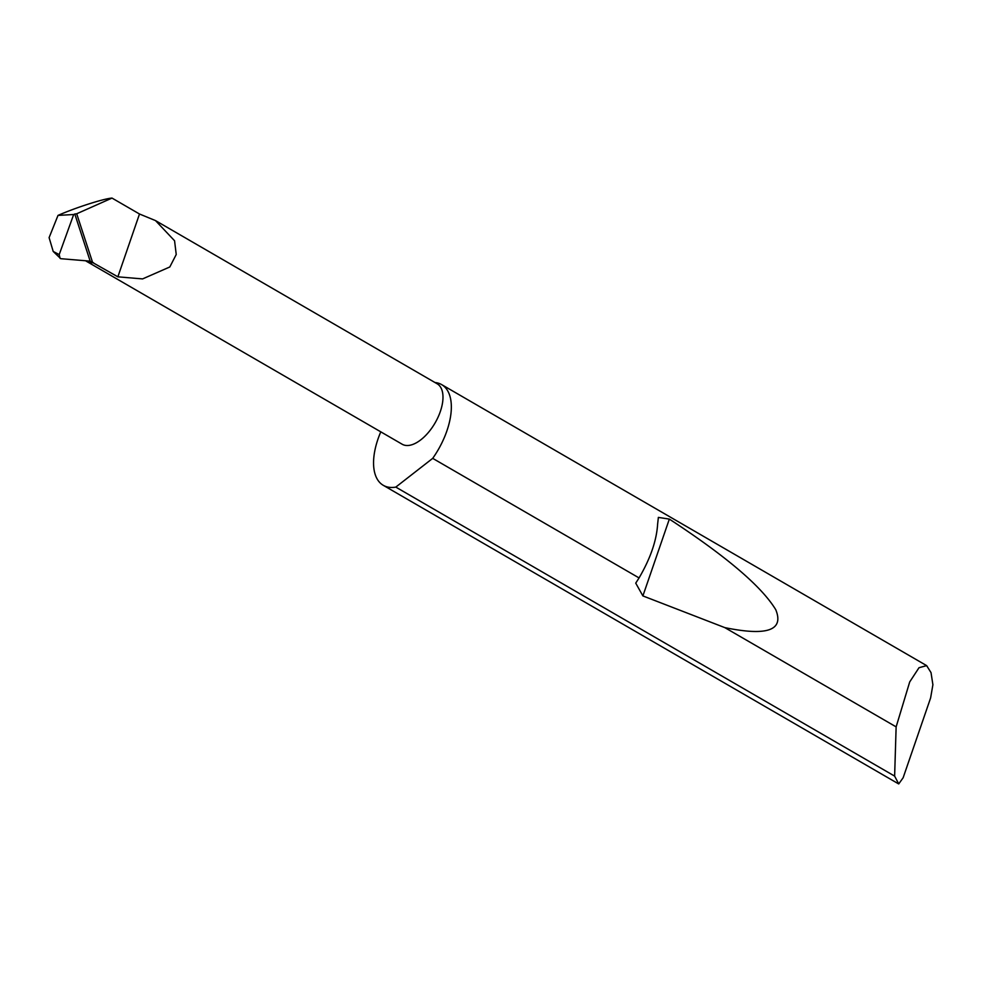 <?xml version="1.0" encoding="UTF-8"?>
<svg xmlns="http://www.w3.org/2000/svg" width="982" height="982" viewBox="0 0 982 982"><rect width="100%" height="100%" fill="white"/><g stroke="black" fill="none" stroke-linecap="round" stroke-linejoin="round"><path stroke-width="1.47" d="M92.639 262.575L76.706 213.769L112.009 198.082L139.493 214.002L155.5 220.594L174.563 240.75L176.232 254.498L169.812 266.969L142.586 278.913L117.865 276.826L90.172 261.138L74.792 214.002L73.675 214.518L59.202 254.596L60.086 258.389M155.5 220.594L437.162 383.79A34.922 17.823 120.1 0 1 438.009 417.289A34.922 17.823 120.1 0 1 408.843 445.423A34.922 17.823 120.1 0 1 402.154 444.22L86.747 261.482A34.922 17.823 120.1 0 1 85.692 260.77M894.627 776.111L896.136 726.876L909.713 681.925L919.017 667.711L926.652 665.624L931.022 672.621L932.9 684.724L930.617 697.932L903.145 777.732L898.739 783.918L894.627 776.111L395.807 487.097A58.196 29.718 -59.9 0 1 394.42 487.305A58.196 29.718 -59.9 0 1 383.262 485.304A58.196 29.718 -59.9 0 1 380.795 431.847M639.061 577.932L639.184 577.723C650.452 558.365 656.602 540.517 657.621 524.179L658.37 517.404L669.343 519.097C726.214 556.278 761.701 586.5 775.792 609.761C784.115 630.358 767.126 636.311 724.826 627.621L642.891 595.914L635.735 583.136L639.061 577.932L432.706 458.361A58.196 29.718 -59.9 0 0 441.618 384.588A58.196 29.718 -59.9 0 0 434.965 382.526M896.136 726.876L724.826 627.621M383.262 485.304L897.671 783.354A58.196 29.718 -59.9 0 0 898.739 783.918M73.675 214.518L58.012 215.402L49.1 237.632L53.2 251.441L59.202 254.596M76.706 213.769L74.792 214.002M90.172 261.138L60.737 258.683L53.2 251.441M139.493 214.002L117.865 276.826M112.009 198.082C103.675 198.646 75.381 207.73 58.012 215.402M432.706 458.361L395.807 487.097M93.437 262.673A34.922 17.823 120.1 0 1 86.747 261.482M642.891 595.914L669.343 519.097M926.652 665.624L441.618 384.588"/></g></svg>
